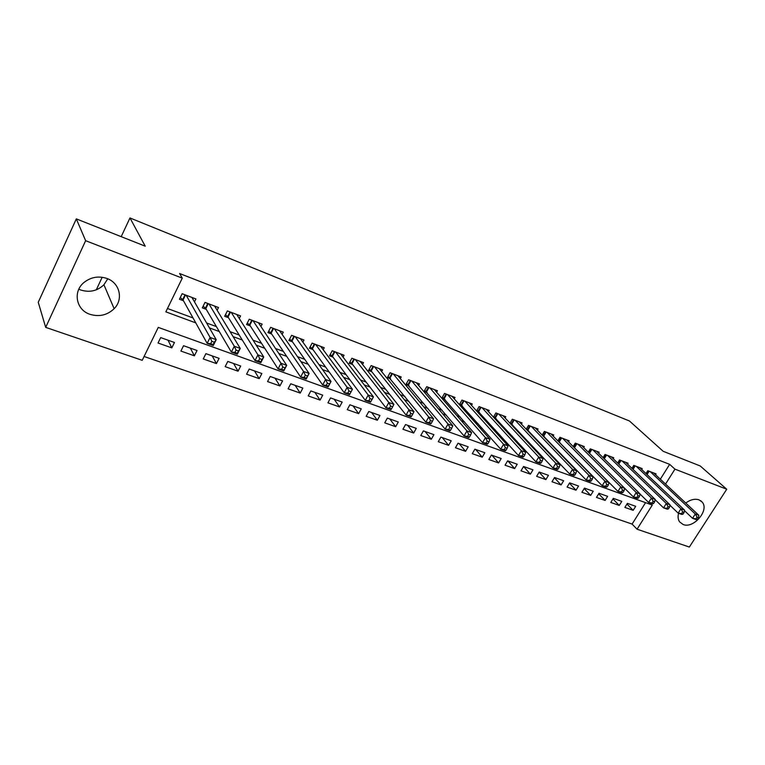 <?xml version="1.0" encoding="UTF-8"?>
<svg xmlns="http://www.w3.org/2000/svg" width="765" height="765" viewBox="0 0 765 765"><rect width="100%" height="100%" fill="white"/><g stroke="black" fill="none" stroke-linecap="round" stroke-linejoin="round"><path stroke-width="1.15" d="M107.769 278.804L103.916 284.752C97.356 290.977 89.639 292.727 80.784 290.021L78.824 289.199M106.89 278.45C119.837 282.887 123.614 299.392 114.138 308.706C107.272 315.19 99.24 317.064 90.031 314.339C76.079 309.988 72.522 291.341 84.265 282.256C91.159 277.026 98.704 275.763 106.89 278.45M685.746 503.026C690.479 499.583 694.897 498.522 699 499.832L702.165 502.07C709.643 510.102 693.616 528.969 683.164 524.513L679.636 521.921C678.029 519.626 677.675 516.738 678.574 513.277M45.69 327.372L38.25 302.28L76.309 218.886L145.226 246.177L129.964 217.948L629.452 420.989L663.169 451.293L700.214 465.962L726.75 489.227L689.351 547.052L637.063 529.208L652.287 505.072L158.269 327.391L142.223 360.315L45.69 327.372L85.632 240.698L182.271 278.154L165.842 311.852L195.773 322.878M144.088 356.49L632.1 524.082L637.063 529.208M194.482 301.879L195.926 298.952L182.147 293.712L179.44 299.249L183.485 300.769M217.126 310.255L218.484 307.53L205.01 302.405L202.304 307.865L206.254 309.356M239.263 318.46L240.554 315.916L227.368 310.906L224.661 316.299L228.525 317.752M260.922 326.502L262.146 324.121L249.247 319.215L246.54 324.542L250.318 325.966M282.122 334.391L283.28 332.153L270.647 327.353L267.951 332.612L271.651 334.009M302.864 342.127L303.963 340.014L291.608 335.319L288.902 340.511L292.526 341.878M323.174 349.71L324.226 347.721L312.12 343.122L309.423 348.247L312.971 349.586M343.055 357.14L344.068 355.256L332.211 350.753L329.514 355.821L332.995 357.131M362.534 364.427L363.499 362.648L351.89 358.23L349.194 363.241L352.598 364.522M381.62 371.58L382.538 369.887L371.159 365.565L368.481 370.509L371.819 371.761M400.315 378.589L401.204 376.982L390.054 372.737L387.377 377.623L390.638 378.857M418.646 385.464L419.497 383.934L408.567 379.775L405.89 384.604L409.093 385.818M436.614 392.216L437.437 390.752L426.717 386.679L424.049 391.451L427.186 392.636M454.228 398.833L455.022 397.437L444.513 393.44L441.845 398.163L444.924 399.32M471.508 405.326L472.263 403.987L461.955 400.076L459.363 404.637M488.453 411.704L489.189 410.423L479.072 406.578L476.566 410.948M505.072 417.958L505.789 416.734L495.863 412.957L493.444 417.145M521.386 424.097L522.074 422.921L512.34 419.22L509.997 423.227M537.403 430.131L538.072 429.002L528.51 425.369L526.244 429.213M553.114 436.05L553.764 434.969L544.384 431.403L542.184 435.094M568.548 441.874L569.179 440.822L559.961 437.322L557.838 440.879M583.695 447.582L584.307 446.578L575.261 443.136L573.195 446.559M598.574 453.196L599.167 452.23L590.284 448.845L588.285 452.144M613.195 458.713L613.769 457.776L605.038 454.458L603.097 457.633M627.558 464.135L628.113 463.227L619.535 459.966L617.651 463.035M641.663 469.461L642.208 468.582L633.783 465.378L631.947 468.343M626.956 504.039L633.181 510.341L624.862 507.405L627.386 503.36L635.705 506.315L633.181 510.341M612.947 498.971L619.258 505.435L610.786 502.452L613.32 498.369L621.792 501.371L619.258 505.435M598.699 493.808L605.096 500.444L596.48 497.413L599.014 493.282L607.63 496.342L605.096 500.444M584.192 488.548L590.676 495.376L581.907 492.287L584.46 488.118L593.229 491.226L590.676 495.376M569.428 483.193L576.007 490.202L567.085 487.066L569.638 482.849L578.56 486.024L576.007 490.202M554.405 477.743L561.08 484.943L551.995 481.749L554.558 477.494L563.642 480.716L561.08 484.943M539.115 472.177L545.885 479.598L536.628 476.337L539.201 472.043L548.448 475.323L545.885 479.598M523.547 466.507L530.403 474.147L520.984 470.829L523.566 466.487L532.976 469.825L530.403 474.147M507.864 460.913L514.644 468.591L505.053 465.216L507.635 460.826L517.226 464.231L514.644 468.591M491.924 455.242L498.598 462.94L488.825 459.497L491.407 455.06L501.18 458.531L498.598 462.94M475.687 449.476L482.246 457.183L472.282 453.683L474.883 449.198L484.838 452.727L482.246 457.183M459.143 443.604L465.589 451.321L455.443 447.745L458.044 443.212L468.19 446.817L465.589 451.321M442.294 437.618L448.606 445.345L438.269 441.701L440.879 437.111L451.216 440.783L448.606 445.345M425.12 431.517L431.307 439.244L420.769 435.534L423.38 430.896L433.918 434.644L431.307 439.244M407.621 425.302L413.674 433.038L402.926 429.251L405.546 424.565L416.284 428.381L413.674 433.038M389.787 418.971L395.687 426.707L384.728 422.844L387.348 418.101L398.307 421.993L395.687 426.707M371.599 412.507L377.346 420.243L366.167 416.313L368.797 411.513L379.976 415.481L377.346 420.243M353.048 405.919L358.642 413.655L347.243 409.638L349.873 404.79L361.271 408.845L358.642 413.655M334.133 399.196L339.555 406.942L327.927 402.839L330.557 397.934L342.194 402.065L339.555 406.942M314.836 392.34L320.086 400.085L308.209 395.897L310.848 390.934L322.725 395.151L320.086 400.085M295.137 385.35L300.215 393.086L288.089 388.811L290.738 383.781L302.854 388.094L300.215 393.086M275.046 378.216L279.923 385.943L267.549 381.582L270.198 376.495L282.572 380.884L279.923 385.943M254.525 370.929L259.211 378.646L246.579 374.19L249.227 369.046L261.859 373.53L259.211 378.646M233.583 363.49L238.058 371.197L225.149 366.645L227.798 361.434L240.707 366.014L238.058 371.197M212.192 355.888L216.447 363.585L203.261 358.938L205.909 353.659L219.106 358.345L216.447 363.585M190.351 348.132L194.377 355.811L180.894 351.068L183.552 345.713L197.026 350.504L194.377 355.811M632.1 524.082L645.574 502.653M174.468 342.491L160.688 337.595L158.03 343.016L171.809 347.865L174.468 342.491M660.329 479.196L669.662 464.345L179.593 273.516L182.271 278.154M167.478 308.496L193.038 317.953M206.607 322.983L216.39 326.607M230.112 331.685L239.216 335.06M253.081 340.195L261.534 343.322M275.524 348.505L283.366 351.412M297.48 356.633L304.728 359.32M318.948 364.58L325.622 367.057M339.947 372.364L346.076 374.63M360.497 379.976L366.1 382.051M380.607 387.415L385.703 389.309M400.296 394.711L404.905 396.413M419.574 401.845L423.714 403.385M438.45 408.845L442.141 410.212M456.944 415.691L460.205 416.896M475.065 422.395L477.915 423.456M492.823 428.974L495.271 429.882M510.226 435.419L512.292 436.184M527.286 441.74L528.988 442.371M544.02 447.936L545.359 448.433M560.429 454.018L561.424 454.381M576.533 459.975L577.192 460.224M655.529 474.692L656.064 473.851L647.783 470.705L645.995 473.564M559.387 442.466L560.047 442.715M543.523 436.49L544.508 436.853M527.362 430.389L528.682 430.886M510.886 424.183L512.56 424.814M494.094 417.853L496.131 418.618M476.978 411.398L479.387 412.306M459.526 404.819L462.318 405.88M129.964 217.948L121.195 236.662M102.175 277.265L96.285 289.83M76.309 218.886L85.632 240.698M669.662 464.345L674.95 469.146L726.75 489.227M665.531 484.073L674.95 469.146M209.438 327.908L219.287 331.541M233.105 336.629L242.276 340.004M256.227 345.149L264.747 348.285M278.823 353.478L286.712 356.385M300.913 361.616L308.209 364.303M322.514 369.572L329.227 372.048M343.638 377.355L349.806 379.622M364.312 384.967L369.944 387.042M384.537 392.426L389.662 394.31M404.331 399.713L408.969 401.424M423.714 406.856L427.884 408.386M442.686 413.846L446.406 415.213M461.276 420.693L464.556 421.907M479.483 427.406L482.352 428.457M497.327 433.975L499.784 434.883M514.816 440.42L516.882 441.185M531.952 446.731L533.654 447.362M548.754 452.928L550.102 453.416M565.239 459L566.234 459.363M581.4 464.948L582.069 465.197M168.023 340.195L171.809 347.865M697.336 519.33L698.445 517.609L697.02 517.092L695.921 518.813L697.336 519.33L696.073 519.578L692.526 518.307L695.289 514.004L650.202 471.623M697.02 517.092L695.289 514.004L698.837 515.294L653.654 472.933M695.921 518.813L692.526 518.307L684.446 510.638M698.445 517.609L698.837 515.294M683.011 514.156L684.12 512.416L682.676 511.9L681.567 513.631L683.011 514.156L681.778 514.424L678.163 513.124L680.936 508.782L636.25 466.325M682.676 511.9L680.936 508.782L684.551 510.102L639.76 467.654M681.567 513.631L678.163 513.124L669.91 505.216M684.12 512.416L684.551 510.102M668.419 508.888L669.538 507.138L668.055 506.602L666.946 508.362L668.419 508.888L667.214 509.174L663.532 507.855L666.315 503.466L622.05 460.922M668.055 506.602L666.315 503.466L669.997 504.804L625.627 462.28M666.946 508.362L663.532 507.855L655.108 499.679M669.538 507.138L669.997 504.804M653.549 503.523L654.668 501.754L653.167 501.209L652.048 502.978L653.549 503.523L652.382 503.829L648.624 502.481L651.417 498.044L607.601 455.433M653.167 501.209L651.417 498.044L655.165 499.411L611.235 456.81M652.048 502.978L648.624 502.481L640.037 494.037M654.668 501.754L655.165 499.411M638.402 498.053L639.521 496.265L637.991 495.71L636.872 497.499L638.402 498.053L637.264 498.378L633.439 497.001L636.241 492.517L592.885 449.839M637.991 495.71L636.241 492.517L640.066 493.913L596.585 451.245M636.872 497.499L633.439 497.001L589.241 453.09M639.521 496.265L640.066 493.913M622.959 492.478L624.087 490.671L622.528 490.107L621.4 491.924L622.959 492.478L621.859 492.832L617.957 491.426L620.769 486.894L577.91 444.149M622.528 490.107L620.769 486.894L624.67 488.309L581.677 445.574M621.4 491.924L617.957 491.426L573.454 446.817M624.087 490.671L624.67 488.309M607.219 486.798L608.357 484.972L606.76 484.398L605.631 486.224L607.219 486.798L606.157 487.171L602.179 485.737L605 481.156L562.658 438.345M606.76 484.398L605 481.156L608.969 482.6L566.502 439.808M605.631 486.224L602.179 485.737L557.876 440.803M608.357 484.972L608.969 482.6M591.173 481.013L592.311 479.158L590.685 478.574L589.557 480.43L591.173 481.013L590.15 481.395L586.095 479.942L588.926 475.304L547.128 432.445M590.685 478.574L588.926 475.304L592.971 476.777L551.039 433.927M589.557 480.43L586.095 479.942L542.299 434.903M592.311 479.158L592.971 476.777M574.811 475.103L575.949 473.229L574.295 472.636L573.157 474.51L574.811 475.103L573.827 475.514L569.686 474.023L572.526 469.337L531.312 426.43M574.295 472.636L572.526 469.337L576.657 470.838L535.29 427.951M573.157 474.51L569.686 474.023L526.435 428.888M575.949 473.229L576.657 470.838M558.125 469.079L559.263 467.186L557.58 466.574L556.432 468.476L558.125 469.079L557.178 469.509L552.961 467.998L555.811 463.255L515.189 420.31M557.58 466.574L555.811 463.255L560.018 464.785L519.253 421.85M556.432 468.476L552.961 467.998L510.274 422.768M559.263 467.186L560.018 464.785M541.094 462.94L542.242 461.018L540.52 460.396L539.373 462.318L541.094 462.94L540.195 463.389L535.892 461.84L538.751 457.049L498.77 414.066M540.52 460.396L538.751 457.049L543.045 458.608L502.901 415.634M539.373 462.318L535.892 461.84L493.798 416.523M542.242 461.018L543.045 458.608M523.729 456.667L524.876 454.726L523.117 454.094L521.969 456.036L523.729 456.667L522.868 457.145L518.479 455.567L521.348 450.709L482.036 407.707M523.117 454.094L521.348 450.709L525.727 452.306L486.253 409.304M521.969 456.036L518.479 455.567L477.016 410.155M524.876 454.726L525.727 452.306M506 450.269L507.147 448.309L505.359 447.659L504.202 449.619L506 450.269L505.187 450.776L500.702 449.16L503.58 444.255L464.977 401.223M505.359 447.659L503.58 444.255L508.056 445.88L469.27 402.849M504.202 449.619L500.702 449.16L459.908 403.671M507.147 448.309L508.056 445.88M487.898 443.738L489.055 441.749L487.228 441.089L486.071 443.078L487.898 443.738L487.133 444.264L482.562 442.619L485.45 437.657L447.582 394.606M487.228 441.089L485.45 437.657L490.011 439.311L451.962 396.27M486.071 443.078L482.562 442.619L442.466 397.054M489.055 441.749L490.011 439.311M469.423 437.073L470.58 435.055L468.716 434.386L467.558 436.394L469.423 437.073L468.716 437.628L464.049 435.945L466.937 430.915L429.853 387.865M468.716 434.386L466.937 430.915L471.603 432.617L434.319 389.567M467.558 436.394L464.049 435.945L424.68 390.313M470.58 435.055L471.603 432.617M450.556 430.255L451.713 428.228L449.81 427.53L448.644 429.567L450.556 430.255L449.897 430.848L445.134 429.127L448.032 424.04L411.771 380.999M449.81 427.53L448.032 424.04L452.794 425.77L416.323 382.73M448.644 429.567L445.134 429.127L406.54 383.428M451.713 428.228L452.794 425.77M431.288 423.303L432.445 421.247L430.494 420.54L429.337 422.596L431.288 423.303L430.685 423.915L425.818 422.165L428.716 417.011L393.315 373.98M430.494 420.54L428.716 417.011L433.583 418.78L397.963 375.749M429.337 422.596L425.818 422.165L388.046 376.409M432.445 421.247L433.583 418.78M411.599 416.198L412.765 414.114L410.767 413.387L409.6 415.481L411.599 416.198L411.054 416.839L406.081 415.051L408.988 409.83L374.496 366.827M410.767 413.387L408.988 409.83L413.961 411.637L379.239 368.625M409.6 415.481L406.081 415.051L371.197 370.977L369.16 369.246M412.765 414.114L413.961 411.637M391.47 408.931L392.646 406.827L390.609 406.081L389.433 408.204L391.47 408.931L390.992 409.61L385.914 407.783L388.83 402.495L355.285 359.521M390.609 406.081L388.83 402.495L393.908 404.341L360.124 361.367M389.433 408.204L385.914 407.783L351.996 363.738L349.901 361.931M392.646 406.827L393.908 404.341M370.91 401.51L372.077 399.368L370.002 398.622L368.826 400.764L370.91 401.51L370.49 402.218L365.297 400.353L368.214 394.998L335.682 352.072M370.002 398.622L368.214 394.998L373.416 396.892L340.626 353.946M368.826 400.764L365.297 400.353L332.412 356.347L330.241 354.463M372.077 399.368L373.416 396.892M348.926 390.982L347.75 393.153L349.882 393.927L351.059 391.757L348.926 390.982L347.147 387.329L352.455 389.261L349.538 394.664L344.221 392.751L347.147 387.329L315.668 344.47M320.707 346.382L352.455 389.261L351.059 391.757M347.75 393.153L344.221 392.751L312.407 348.802L310.16 346.841M349.882 393.927L349.538 394.664M327.382 383.179L326.206 385.378L328.376 386.162L329.552 383.963L327.382 383.179L325.603 379.488L331.035 381.467L328.099 386.947L322.667 384.986L325.603 379.488L295.223 336.696M300.377 338.656L331.035 381.467L329.552 383.963M326.206 385.378L322.667 384.986L291.981 341.104L289.667 339.048M328.376 386.162L328.099 386.947M305.331 375.194L304.154 377.422L306.382 378.226L307.559 375.998L305.331 375.194L303.562 371.474L309.117 373.492L306.182 379.038L300.626 377.04L303.562 371.474L274.348 328.759M279.608 330.757L309.117 373.492L307.559 375.998M304.154 377.422L300.626 377.04L271.126 333.234L268.725 331.092M306.382 378.226L306.182 379.038M282.782 367.018L281.606 369.285L283.882 370.107L285.058 367.85L282.782 367.018L281.004 363.26L286.693 365.335L283.758 370.958L278.068 368.912L281.004 363.26L253.024 320.659M258.398 322.696L286.693 365.335L285.058 367.85M281.606 369.285L278.068 368.912L249.82 325.192L247.344 322.964M283.882 370.107L283.758 370.958M259.698 358.661L258.513 360.946L260.846 361.788L262.032 359.502L259.698 358.661L257.929 354.864L263.743 356.987L260.808 362.686L254.984 360.583L257.929 354.864L231.231 312.369M236.72 314.463L263.743 356.987L262.032 359.502M258.513 360.946L254.984 360.583L228.047 316.978L225.484 314.654M260.846 361.788L260.808 362.686M236.06 350.102L234.884 352.416L237.274 353.287L238.451 350.963L236.06 350.102L234.3 346.268L240.258 348.438L237.313 354.214L231.355 352.072L234.3 346.268L208.96 303.906M214.573 306.038L240.258 348.438L238.451 350.963M234.884 352.416L231.355 352.072L205.804 308.591L203.155 306.153M237.274 353.287L237.313 354.214M211.867 341.333L210.681 343.686L213.129 344.566L214.315 342.213L211.867 341.333L210.107 337.461L216.208 339.689L213.263 345.551L207.152 343.351L210.107 337.461L186.191 295.252M191.929 297.432L216.208 339.689L214.315 342.213M210.681 343.686L207.152 343.351L183.055 300.004L180.32 297.461M213.129 344.566L213.263 345.551M649.15 471.221L647.056 474.568M648.557 471.001L646.597 474.137M635.199 465.923L633.047 469.394M634.606 465.694L632.588 468.955M621.008 460.53L618.789 464.135M620.415 460.301L618.33 463.695M606.569 455.041L604.274 458.78M605.976 454.812L603.815 458.34M591.861 449.447L589.499 453.329M591.278 449.227L589.04 452.899M576.896 443.757L574.525 447.678M576.313 443.537L574.056 447.276M561.653 437.963L559.282 441.931M561.07 437.743L558.813 441.52M546.134 432.062L543.752 436.069M545.55 431.843L543.284 435.668M530.317 426.057L527.936 430.102M529.743 425.837L527.477 429.701M514.214 419.937L511.823 424.03M513.64 419.717L511.364 423.619M497.805 413.702L495.404 417.833M497.24 413.483L494.955 417.422M481.08 407.343L478.68 411.522M480.516 407.123L478.23 411.111M464.039 400.86L461.63 405.096M463.475 400.65L461.18 404.675M446.664 394.252L444.245 398.536M446.1 394.042L443.796 398.125M428.945 387.52L426.516 391.852M428.39 387.31L426.076 391.431M410.872 380.654L408.443 385.034M410.317 380.444L408.013 384.613M392.435 373.645L390.007 378.073M391.89 373.435L389.576 377.661M373.626 366.502L371.197 370.977M373.091 366.292L370.767 370.566M354.444 359.206L351.996 363.738M353.908 358.995L351.575 363.318M334.85 351.757L332.412 356.347M334.324 351.556L331.991 355.935M314.855 344.154L312.407 348.802M314.329 343.954L311.996 348.381M294.439 336.399L291.981 341.104M293.913 336.198L291.58 340.683M273.583 328.472L271.126 333.234M273.067 328.271L270.733 332.813M252.278 320.372L249.82 325.192M251.771 320.181L249.438 324.771M230.504 312.091L228.047 316.978M230.007 311.91L227.674 316.567M208.262 303.638L205.804 308.591L208.252 303.638M207.774 303.456L205.431 308.171M185.513 294.994L183.055 300.004M185.034 294.812L182.692 299.593M114.138 308.706L103.916 284.752M702.165 502.07L700.654 500.683M185.484 294.984L183.036 299.976"/></g></svg>
